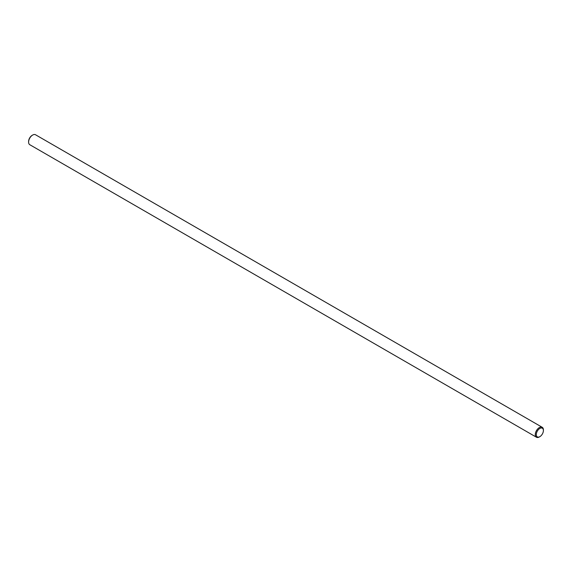 <?xml version="1.0" encoding="UTF-8"?>
<svg xmlns="http://www.w3.org/2000/svg" width="572" height="572" viewBox="0 0 572 572"><rect width="100%" height="100%" fill="white"/><g stroke="black" fill="none" stroke-linecap="round" stroke-linejoin="round"><path stroke-width="0.86" d="M539.846 428.457A5.026 2.903 120 0 0 536.293 434.606A5.026 2.903 120 0 0 539.846 436.658A5.026 2.903 120 0 0 543.4 430.502A5.026 2.903 120 0 0 539.846 428.457M542.213 427.291L35.535 134.763A5.741 3.318 120 0 0 32.661 135.049L32.661 135.049A5.741 3.318 120 0 0 28.6 142.085A5.741 3.318 120 0 0 29.787 144.709L536.464 437.237A5.741 3.318 -60 0 1 535.585 432.632A5.741 3.318 -60 0 1 539.339 427.577A5.741 3.318 -60 0 1 542.213 427.291A5.741 3.318 -60 0 1 543.4 429.915A5.741 3.318 -60 0 1 543.393 430.23M539.603 436.793A5.741 3.318 -60 0 1 539.339 436.951A5.741 3.318 -60 0 1 536.464 437.237M28.607 141.77A5.026 2.903 -60 0 1 28.6 141.499A5.026 2.903 -60 0 1 32.154 135.342A5.026 2.903 -60 0 1 32.397 135.206M32.154 135.342L32.661 135.049L32.154 135.342M28.6 141.499L28.6 142.085M543.4 430.502L543.4 429.915M539.846 436.658L539.339 436.951"/></g></svg>
